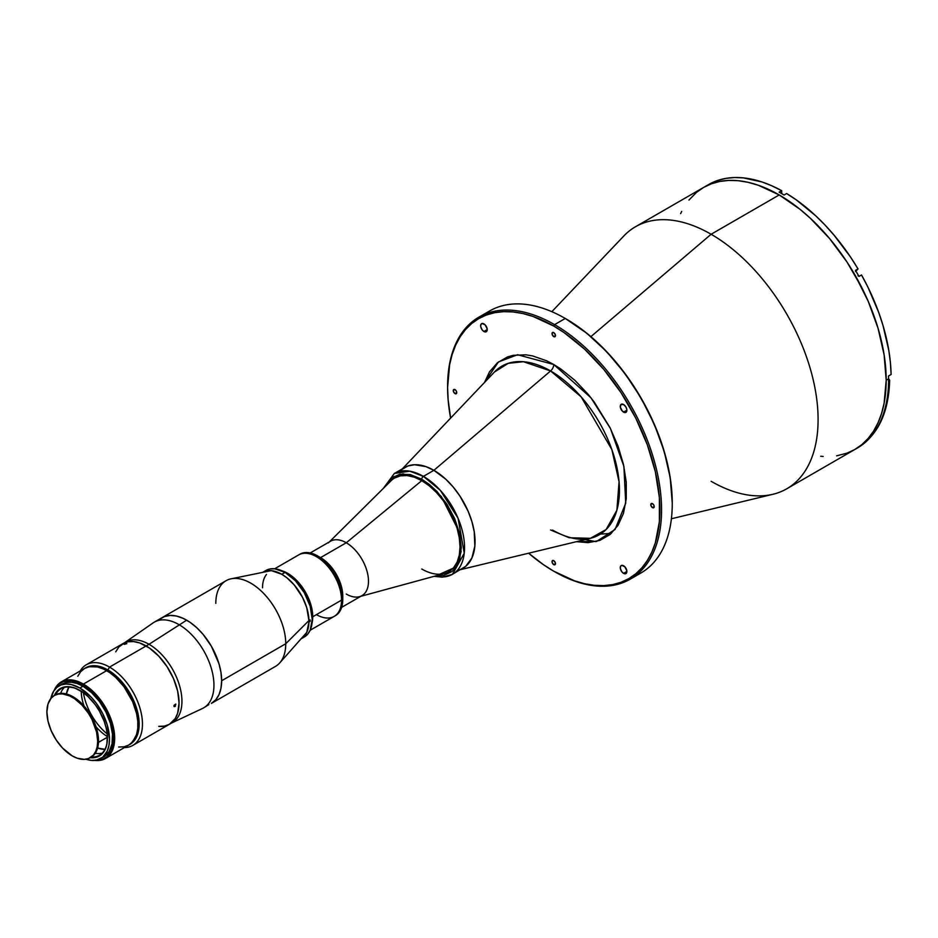 <?xml version="1.0" encoding="UTF-8"?>
<svg xmlns="http://www.w3.org/2000/svg" width="938" height="938" viewBox="0 0 938 938"><rect width="100%" height="100%" fill="white"/><g stroke="black" fill="none" stroke-linecap="round" stroke-linejoin="round"><path stroke-width="1.41" d="M585.23 539.561L595.794 541.613M671.397 518.773L772.982 494.267A151.288 87.34 -120 0 0 813.047 379.14A151.288 87.34 -120 0 0 711.121 234.254L590.893 336.636L711.121 234.254A151.288 87.34 60 0 1 809.951 367.567A151.288 87.34 60 0 1 786.759 488.792A151.288 87.34 60 0 1 711.121 481.3M623.571 412.122A4.655 2.685 60 0 1 620.534 408.018A4.655 2.685 60 0 1 621.249 404.29A4.655 2.685 60 0 1 623.571 404.524L620.839 404.63L620.346 407.198L622.316 411.102L625.4 412.532L626.865 410.223L623.571 412.122L626.865 410.223L626.807 409.437L625.904 406.975L623.571 404.524A4.655 2.685 60 0 1 626.619 408.616A4.655 2.685 60 0 1 625.904 412.357A4.655 2.685 60 0 1 623.571 412.122M483.926 331.501A4.655 2.685 60 0 1 480.889 327.397A4.655 2.685 60 0 1 481.604 323.669A4.655 2.685 60 0 1 483.926 323.891A4.655 2.685 60 0 1 486.974 327.995A4.655 2.685 60 0 1 486.259 331.724A4.655 2.685 60 0 1 483.926 331.501L487.221 329.601L483.926 331.501L486.67 331.384L487.162 328.816L485.192 324.911L482.097 323.481L480.889 324.489L480.702 326.576L482.097 329.801L483.926 331.501M623.571 573.364A4.655 2.685 60 0 1 620.534 569.272A4.655 2.685 60 0 1 621.249 565.532A4.655 2.685 60 0 1 623.571 565.766A4.655 2.685 60 0 1 626.619 569.87A4.655 2.685 60 0 1 625.904 573.599A4.655 2.685 60 0 1 623.571 573.364L626.865 571.465L623.571 573.364L625.904 573.599L626.807 570.691L624.837 566.787L621.742 565.356L620.534 566.364L620.346 568.451L621.742 571.676L623.571 573.364M652.496 507.634A2.439 1.407 60 0 1 650.902 505.488A2.439 1.407 60 0 1 651.277 503.53A2.439 1.407 60 0 1 652.496 503.647A2.439 1.407 60 0 1 654.091 505.805A2.439 1.407 60 0 1 653.716 507.763A2.439 1.407 60 0 1 652.496 507.634L654.22 506.637L652.496 507.634L653.716 507.763L654.091 505.805L653.153 504.175L651.277 503.53L650.902 505.488L652.496 507.634M455.012 393.62A2.439 1.407 60 0 1 453.417 391.463A2.439 1.407 60 0 1 453.793 389.505A2.439 1.407 60 0 1 455.012 389.633A2.439 1.407 60 0 1 456.607 391.779A2.439 1.407 60 0 1 456.231 393.737A2.439 1.407 60 0 1 455.012 393.62L456.736 392.623L455.012 393.62L456.231 393.737L456.607 391.779L455.669 390.161L453.793 389.505L453.417 391.463L455.012 393.62M553.748 564.653A2.439 1.407 60 0 1 552.154 562.495A2.439 1.407 60 0 1 552.529 560.537A2.439 1.407 60 0 1 553.748 560.654A2.439 1.407 60 0 1 555.355 562.812A2.439 1.407 60 0 1 554.979 564.77A2.439 1.407 60 0 1 553.748 564.653L555.484 563.656L553.748 564.653L554.979 564.77L555.355 562.812L553.748 560.654L552.529 560.537L552.154 562.495L553.748 564.653M553.748 336.613A2.439 1.407 60 0 1 552.154 334.456A2.439 1.407 60 0 1 552.529 332.498A2.439 1.407 60 0 1 553.748 332.615A2.439 1.407 60 0 1 555.355 334.772A2.439 1.407 60 0 1 554.979 336.73A2.439 1.407 60 0 1 553.748 336.613L555.484 335.605L553.748 336.613L554.979 336.73L555.355 334.772L553.748 332.615L552.529 332.498L552.154 334.456L553.748 336.613M550.594 529.97L569.155 537.744L590.412 538.306A97.376 56.221 -120 0 0 616.196 464.204A97.376 56.221 -120 0 0 550.594 370.956A5.816 3.365 120 0 0 553.748 364.507L546.608 360.79L532.608 355.912L525.866 354.81L513.274 355.314L507.528 356.921L497.433 362.748L489.495 371.882L484.524 382.458L498.43 361.951L517.565 354.728L553.748 364.507A5.816 3.365 -60 0 1 550.594 370.956L523.451 361.728L508.302 363.299L494.42 372.046L402.343 468.859M400.338 470.97A58.191 33.592 60 0 1 433.895 470.325L550.594 370.956L433.895 470.325A58.191 33.592 60 0 1 473.104 526.042A58.191 33.592 60 0 1 457.697 570.327M447.602 386.878A151.288 87.34 60 0 1 478.931 317.138A151.288 87.34 60 0 1 554.581 324.63L553.748 326.061A150.115 86.671 60 0 1 659.906 509.92A150.115 86.671 60 0 1 553.748 571.207L554.581 571.676A151.288 87.34 -120 0 0 661.548 509.92A151.288 87.34 -120 0 0 554.581 324.63A151.288 87.34 60 0 1 653.411 457.943A151.288 87.34 60 0 1 630.219 579.168A151.288 87.34 60 0 1 554.581 571.676A151.288 87.34 -120 0 0 554.581 571.676L553.748 571.207A150.115 86.671 60 0 1 528.622 553.209L543.348 564.606L553.748 571.207L574.466 580.81L584.562 583.717L594.375 585.324L603.791 585.617L612.725 584.597L621.097 582.264L628.812 578.64L635.812 573.763L642.014 567.689L647.372 560.467L651.828 552.154L655.334 542.856L659.391 521.634L659.391 497.609L655.334 471.697L647.372 444.905L635.812 418.242L621.097 392.764L603.791 369.42L584.562 349.124L564.16 332.662L553.748 326.061L554.581 324.63L565.274 318.463L554.581 324.63A151.288 87.34 -120 0 0 447.602 386.397L447.602 387.347A150.115 86.671 60 0 1 553.748 326.061L533.042 316.458L522.935 313.55L513.133 311.944L503.718 311.639L494.783 312.671L486.412 315.004L478.697 318.627L471.697 323.504L465.494 329.578L460.136 336.801L455.68 345.102L452.175 354.4L449.642 364.612L447.602 387.347A150.115 86.671 60 0 0 450.615 418.102L448.118 399.658L447.602 387.347M630.219 579.168L640.912 573.001A151.288 87.34 -120 0 0 664.104 451.776A151.288 87.34 -120 0 0 565.274 318.463L565.274 318.463A151.288 87.34 60 0 1 672.241 503.741A151.288 87.34 60 0 1 635.378 575.756M566.095 318.932L565.274 318.463L566.095 318.932A150.115 86.671 -120 0 0 565.684 318.697L566.095 318.932A150.115 86.671 -120 0 1 672.241 502.791L670.201 477.7L664.163 451.225L654.361 424.363L641.158 398.169L625.071 373.641L606.722 351.715L586.801 333.248L565.274 318.463A151.288 87.34 -120 0 0 489.636 310.97L478.931 317.138M779.22 194.94L711.121 234.254L779.22 194.94L800.091 209.362L810.268 218.191L829.649 238.639L847.084 262.159L854.858 274.787L868.166 301.192L878.05 328.253L884.135 354.939L886.187 380.218L884.135 403.129L881.579 413.424L878.05 422.792L873.559 431.152L868.166 438.433L861.905 444.565L854.858 449.478A151.288 87.34 -120 0 0 878.05 328.253A151.288 87.34 -120 0 0 779.22 194.94A151.288 87.34 -120 0 0 703.582 187.448L711.356 183.801L719.786 181.444L728.791 180.413L738.276 180.706L748.161 182.335L758.35 185.267L779.22 194.94L758.35 185.267L748.161 182.335L738.276 180.706L728.791 180.413L719.786 181.444L711.356 183.801L703.582 187.448L696.524 192.36L703.582 187.448A151.288 87.34 60 0 1 820.152 227.981A151.288 87.34 60 0 1 886.187 380.218A151.288 87.34 60 0 1 854.858 449.478L847.084 453.124L836.649 455.833L847.084 453.124L854.858 449.478L861.905 444.565L868.166 438.433L873.559 431.152L878.05 422.792L881.579 413.424L884.135 403.129L886.187 380.218L885.671 367.813L884.135 354.939L878.05 328.253L868.166 301.192L861.905 287.837L847.084 262.159L838.654 250.071L829.649 238.639L810.268 218.191L800.091 209.362L779.22 194.94M823.165 456.454L820.703 456.267L823.165 456.454M680.625 213.63L681.692 211.413L680.625 213.63M688.973 200.04L696.524 192.36L688.973 200.04M889.658 380.207L889.388 380.98L888.579 378.753L889.658 380.207L888.626 381.625A151.288 87.34 60 0 1 859.056 447.004L858.974 447.051A151.288 87.34 -120 0 1 856.042 448.774A151.288 87.34 -120 0 0 857.25 448.094A151.288 87.34 -120 0 0 858.974 447.051L859.056 447.004A151.288 87.34 -120 0 0 888.626 381.625L888.544 381.684A151.288 87.34 -120 0 0 888.579 378.846A151.288 87.34 -120 0 0 888.544 375.974L891.1 374.508A151.288 87.34 -120 0 0 861.518 274.975L858.974 276.452A151.288 87.34 -120 0 0 855.479 270.402L858.036 268.925A151.288 87.34 -120 0 0 786.63 193.545L784.074 195.022A151.288 87.34 -120 0 0 779.138 192.173L781.682 190.695A151.288 87.34 -120 0 0 710.277 183.625L707.733 185.091A151.288 87.34 -120 0 0 705.962 186.064L635.472 226.762A151.288 87.34 60 0 1 711.121 234.254A151.288 87.34 -120 0 0 623.852 235.954L551.837 311.674M484.477 314.382A151.288 87.34 60 0 1 565.274 318.463M552.552 530.099C567.021 538.189 579.649 540.921 590.412 538.306L606.124 529.524L616.876 510.213L619.068 481.757L611.846 449.536L581.138 396.844L550.594 370.956A97.376 56.221 -120 0 0 494.42 372.046M553.748 364.507L590.987 397.818L610.439 428.514L623.899 466.385L625.728 503.202L615.058 529.478L596.627 541.402L576.448 541.672L588.103 542.656L599.968 540.347L610.075 534.519L618.001 525.386L623.477 513.309L626.256 498.735L626.256 482.249L623.477 464.462L618.001 446.066L610.075 427.775L594.235 402.05L588.103 394.265L574.9 380.336L560.889 369.033L553.748 364.507M600.402 534.097L611.365 533.382M889.388 380.98L888.544 381.684A151.288 87.34 -120 0 0 888.579 378.846L886.187 380.218L888.579 378.846A151.288 87.34 -120 0 0 888.544 375.974L891.1 374.508L890.42 362.725L888.825 350.542L882.986 325.404L878.789 312.647L868.013 287.321L861.518 274.975L858.974 276.452A151.288 87.34 -120 0 0 855.479 270.402L856.242 269.956A3.494 2.017 -120 0 0 855.655 270.695M855.526 271.551L858.036 268.925L850.578 257.129L834.034 235.133L825.088 225.12L815.802 215.881L796.479 200.029L786.63 193.545L784.074 195.022A151.288 87.34 -120 0 0 779.138 192.173L781.682 190.695L771.833 185.794L762.078 181.995L743.224 177.857L734.278 177.54L725.754 178.408L717.734 180.436L707.733 185.091A151.288 87.34 -120 0 0 704.778 186.779M781.682 190.695L781.682 193.603L781.682 190.695M858.798 276.135A3.494 2.017 -120 0 0 859.736 276.007L857.989 275.831M55.166 695.023L59.012 693.604L63.397 693.428L73.117 696.805L82.837 704.649L91.068 715.753L96.579 728.451L98.513 740.785L96.579 750.892L94.234 754.609L90.658 757.458A35.914 20.73 -120 0 0 91.068 757.224A35.914 20.73 -120 0 0 96.579 728.451A35.914 20.73 -120 0 0 73.117 696.805L72.296 697.274A35.914 20.73 60 0 1 95.758 728.92A35.914 20.73 60 0 1 90.247 757.705A35.914 20.73 60 0 1 72.296 755.922L62.576 748.078L56.186 739.965L51.18 730.702L47.99 721.088L46.9 711.942L47.99 704.063L51.18 698.118L54.334 695.504L58.191 694.073L62.576 693.897L69.799 695.984L74.782 698.857L82.016 705.118L88.407 713.232L91.924 719.329L96.591 732.121L97.693 741.266L97.2 746.695L95.758 751.361L93.413 755.078L88.407 758.572L84.268 759.37L77.244 758.221L72.296 755.922A35.914 20.73 60 0 1 48.835 724.277A35.914 20.73 60 0 1 54.334 695.504A35.914 20.73 60 0 1 72.296 697.274L73.117 696.805A35.914 20.73 -120 0 0 55.166 695.023L54.334 695.504A38.986 22.512 60 0 1 79.859 690.403L79.859 690.403A38.986 22.512 60 0 1 107.424 738.147A38.986 22.512 60 0 1 90.236 757.705L95.184 757.541L101.175 754.727L105.337 749.11L106.897 744.045L107.295 734.946L106.24 728.216L104.177 721.263L99.358 710.981L95.184 704.602L87.867 696.395L82.567 692.115L74.489 687.906L66.868 686.651L62.377 687.531L56.948 691.318L54.322 695.504M360.79 596.322L444.448 573.517A54.111 31.247 -120 0 0 458.119 532.045A54.111 31.247 -120 0 0 421.76 480.655L421.76 480.655A54.111 31.247 60 0 1 457.111 528.34A54.111 31.247 60 0 1 448.821 571.699A54.111 31.247 60 0 1 421.76 569.014M341.631 607.378L361.986 595.63A31.423 18.139 -120 0 0 366.793 570.456A31.423 18.139 -120 0 0 346.274 542.762L421.76 480.655L346.274 542.762A31.423 18.139 60 0 1 367.379 572.602A31.423 18.139 60 0 1 359.442 596.685A31.423 18.139 60 0 1 346.274 594.071M342.769 599.429A35.492 20.495 60 0 1 334.784 616.008A35.492 20.495 -120 0 0 335.417 615.668A35.492 20.495 -120 0 0 340.857 587.235A35.492 20.495 -120 0 0 317.665 555.953L320.55 557.618L317.665 555.953A35.492 20.495 60 0 1 342.769 599.429L342.769 596.099A31.423 18.139 -120 0 0 320.55 557.618L346.274 542.762L320.55 557.618A31.423 18.139 60 0 1 342.722 597.682M335.417 615.668L334.186 616.383A35.492 20.495 -120 0 0 341.538 600.132L312.729 616.77A35.492 20.495 -120 0 0 281.74 570.703A35.492 20.495 60 0 1 312.729 616.77L341.538 600.132A35.492 20.495 -120 0 0 326.037 564.418A35.492 20.495 -120 0 0 298.694 554.909A35.492 20.495 60 0 1 316.434 556.668L317.665 555.953L316.434 556.668A35.492 20.495 60 0 1 339.626 587.938A35.492 20.495 60 0 1 334.186 616.383A35.492 20.495 60 0 1 316.434 614.625M299.316 554.569A35.492 20.495 60 0 1 317.665 555.953A35.492 20.495 -120 0 0 299.926 554.194L274.67 568.78M328.382 542.879A31.423 18.139 60 0 1 346.274 542.762A31.423 18.139 -120 0 0 330.563 541.214L310.208 552.963M448.821 571.699L453.582 567.748L457.123 562.143L459.303 555.12L460.03 546.924L459.303 537.873L457.123 528.329L453.582 518.655L448.833 509.205L443.029 500.364L436.416 492.462L429.241 485.802L421.772 480.643L414.303 477.184L407.127 475.554L400.514 475.824L394.71 477.97A54.111 31.247 60 0 1 421.76 480.655A54.111 31.247 -120 0 0 390.947 480.854L329.379 541.894M77.772 676.263L80.656 671.69L84.549 668.466L89.286 666.707L97.575 666.965L103.59 669.064L109.723 672.593L115.737 677.447L124.027 686.768L132.657 701.718L136.585 713.56L137.78 721.193L137.78 728.263L136.585 734.513L132.657 741.829L128.764 745.053A44.227 25.525 -120 0 0 135.541 709.62A44.227 25.525 -120 0 0 106.662 670.658L83.4 684.083A44.227 25.525 60 0 1 112.29 723.046A44.227 25.525 60 0 1 105.513 758.479A44.227 25.525 60 0 1 94.82 760.39A44.227 25.525 -120 0 0 114.131 731.218A44.227 25.525 -120 0 0 83.4 684.083L82.99 684.799A43.64 25.197 60 0 1 113.123 730.174A43.64 25.197 60 0 1 95.934 760.237M85.639 759.112L91.197 760.378L96.321 760.179L102.758 757.154L107.237 751.115L108.914 745.675L109.488 739.332L107.237 724.945L102.758 713.748L96.321 703.289L91.197 697.169L79.859 688.023L82.99 686.217L91.596 692.654L99.451 701.483L105.888 711.942L110.356 723.139L112.466 734.091L112.044 743.869L109.113 751.631L103.942 756.708A41.893 24.189 -120 0 0 110.356 723.139A41.893 24.189 -120 0 0 82.99 686.217L79.859 688.023A41.893 24.189 60 0 1 107.237 724.945A41.893 24.189 60 0 1 100.812 758.514A41.893 24.189 60 0 1 85.921 759.205M80.07 690.52A38.399 22.172 -120 0 0 55.518 694.835A38.399 22.172 60 0 1 61.076 688.738A38.399 22.172 60 0 1 80.07 690.52M64.312 687.413A38.399 22.172 -120 0 0 60.642 693.381M105.513 758.479L128.764 745.053L124.027 746.812L118.622 747.023M95.242 753.296A38.399 22.172 -120 0 0 102.242 753.108M107.424 737.901A38.399 22.172 60 0 1 99.475 755.254A38.399 22.172 60 0 1 91.42 757.025A38.399 22.172 -120 0 0 107.424 737.901M50.863 698.493A41.893 24.189 60 0 1 58.918 685.948A41.893 24.189 60 0 1 79.859 688.023L71.265 684.529L65.895 684.001L61.076 684.939L56.96 687.308L53.736 691.025L50.804 698.787M82.99 686.217A41.893 24.189 -120 0 0 62.049 684.142L66.528 682.477L71.651 682.278L77.209 683.544L82.99 686.217M94.797 760.167L102.57 759.264L106.85 756.802L111.505 750.517L113.252 744.854L113.85 738.241L112.525 727.126L108.644 715.436L104.81 707.827L97.54 697.403L91.947 691.494L86.015 686.71L76.975 681.996L71.182 680.683L63.421 681.574L59.141 684.048L54.486 690.333M54.979 689.301A43.64 25.197 60 0 1 82.99 684.799L83.4 684.083A44.227 25.525 -120 0 0 54.287 690.204A44.227 25.525 60 0 1 61.287 681.891A44.227 25.525 60 0 1 83.4 684.083L106.662 670.658A44.227 25.525 -120 0 0 84.549 668.466L61.287 681.891M215.81 603.357A49.456 28.55 60 0 1 231.182 578.793A49.456 28.55 60 0 1 267.178 597.354A49.456 28.55 60 0 1 285.75 643.738L308.907 620.593L285.75 643.738A49.456 28.55 -120 0 0 264.164 593.965A49.456 28.55 -120 0 0 226.058 580.716L161.946 617.732A49.456 28.55 60 0 1 200.052 630.981A49.456 28.55 60 0 1 221.649 680.754L285.75 643.738L221.649 680.754A49.456 28.55 60 0 1 211.402 703.394A49.456 28.55 -120 0 0 218.988 663.764A49.456 28.55 -120 0 0 186.674 620.182L149.025 644.289L109.535 667.094A46.548 26.874 60 0 1 139.95 708.108A46.548 26.874 60 0 1 132.809 745.405A46.548 26.874 60 0 1 124.379 747.586A46.548 26.874 -120 0 0 141.556 714.779A46.548 26.874 -120 0 0 109.535 667.094L107.893 669.943A44.227 25.525 60 0 1 136.948 709.468A44.227 25.525 60 0 1 129.374 744.69L133.888 741.114L136.784 736.541L138.554 730.796L139.164 724.101L136.784 708.905L130.007 693.288L119.853 679.604L107.893 669.943L101.796 667.117L95.922 665.781L90.517 665.992L85.17 668.126A44.227 25.525 60 0 1 107.893 669.943L109.535 667.094A46.548 26.874 -120 0 0 80.164 670.998A46.548 26.874 60 0 1 86.261 664.784A46.548 26.874 60 0 1 109.535 667.094L146.152 645.954A46.548 26.874 -120 0 0 122.878 643.644A46.548 26.874 60 0 1 146.152 645.954A46.548 26.874 60 0 1 176.567 686.968A46.548 26.874 60 0 1 169.426 724.265A46.548 26.874 -120 0 0 176.567 686.968A46.548 26.874 -120 0 0 146.152 645.954L149.025 644.289A46.548 26.874 60 0 1 179.733 686.335A46.548 26.874 60 0 1 171.138 723.221L202.467 708.483A49.456 28.55 -120 0 0 211.601 669.31A49.456 28.55 -120 0 0 178.97 624.626A49.456 28.55 60 0 1 211.285 668.208A49.456 28.55 60 0 1 203.698 707.838L208.857 704.59M262.534 587.786A35.492 20.495 60 0 1 266.498 574.443M159.636 619.338L164.49 616.536L170.188 615.434L176.52 616.055L183.25 618.4L190.097 622.351L196.828 627.78L203.159 634.463L211.402 646.282L218.988 663.764L220.969 672.487L221.649 680.754L220.969 688.246L218.988 694.671L215.752 699.783L211.402 703.394L275.514 666.379A49.456 28.55 -120 0 0 285.75 643.738A49.456 28.55 60 0 1 279.747 662.896L306.749 632.4M312.729 616.77A35.492 20.495 60 0 1 312.026 623.172A35.492 20.495 -120 0 0 312.729 616.77M174.937 706.513L173.999 705.423L175.676 704.075L175.336 706.197L174.222 706.595L173.929 705.927L174.937 706.513L173.999 706.337L173.999 705.423L175.805 704.18L174.937 706.513M107.202 733.938A43.054 24.857 60 0 1 83.4 692.701A43.054 24.857 -120 0 0 107.202 733.938M126.806 643.632L124.226 644.406L126.806 643.632M107.401 736.565A37.825 21.832 60 0 1 96.063 726.809A37.825 21.832 -120 0 0 107.401 736.565M83.998 705.915A37.825 21.832 60 0 1 81.219 691.212A37.825 21.832 -120 0 0 83.998 705.915M69.084 686.663L66.387 693.968A37.825 21.832 60 0 1 68.908 686.956M107.413 737.198L98.467 742.368L107.413 737.198M105.279 749.345L97.599 748.032A37.825 21.832 60 0 0 104.939 749.356M421.772 479.224L441.317 496.483L459.233 531.998L461.097 551.767L456.419 566.74L436.569 575.662L443.709 575.428L452.304 571.394L456.607 566.446L459.573 559.892L461.273 547.64L459.573 533.417L454.613 518.456L446.828 504.046L436.885 491.418L429.475 484.547L421.772 479.224A2.333 1.348 -60 0 1 423.413 476.375A2.333 1.348 120 0 0 421.772 479.224L403.047 473.866L392.975 476.985L385.155 486.599L391.24 478.274L399.823 474.241L410.305 474.569L421.772 479.224M434.06 576.342L442.419 577.163L452.515 574.267L464.263 553.209L458.061 518.257L440.309 490.316L423.413 476.375A58.191 33.592 60 0 1 461.426 527.648A58.191 33.592 60 0 1 452.515 574.267A58.191 33.592 60 0 1 434.869 576.12M459.995 569.624L462.997 568.217A58.191 33.592 -120 0 0 471.908 521.598A58.191 33.592 -120 0 0 433.895 470.325L423.413 476.375L433.895 470.325L425.875 466.596L414.502 464.732L407.796 466.034L402.097 469.328M452.515 574.267L465.705 566.329L471.908 557.958L474.839 546.127L474.253 531.858L471.908 521.598L468.109 511.187L459.995 496.179L453.289 487.127L445.843 479.259L433.895 470.325A58.191 33.592 -120 0 0 404.806 467.441L394.323 473.491A58.191 33.592 60 0 1 423.413 476.375L409.707 471.169L394.323 473.491L383.9 487.842M131.848 742.697A44.109 25.467 -120 0 0 135.025 706.713A44.109 25.467 -120 0 0 107.073 670.518L98.009 666.836L92.37 666.273L87.281 667.27M131.179 743.283L135.881 736.94L138.109 727.97L138.109 720.912L135.881 709.374L131.179 697.602L124.391 686.581L116.124 677.295L107.073 670.518A44.109 25.467 -120 0 0 88.125 666.977M158.745 726.34L164.443 726.118L169.426 724.265A46.548 26.874 60 0 1 158.839 726.352M132.809 745.405L172.299 722.612A46.548 26.874 -120 0 0 179.439 685.315A46.548 26.874 -120 0 0 149.025 644.289L186.674 620.182A49.456 28.55 -120 0 0 161.946 617.732L154.242 622.175A49.456 28.55 60 0 1 178.97 624.626A49.456 28.55 -120 0 0 153.07 622.926L124.648 642.682A46.548 26.874 60 0 1 149.025 644.289A46.548 26.874 -120 0 0 125.751 641.991L118.786 647.044L115.749 651.851M169.426 724.265L175.183 718.637L177.657 713.173L179.064 702.961L177.657 691.107L173.518 678.643L167.034 666.637L158.745 656.119L149.377 647.994L139.739 642.976L133.559 641.569L127.873 641.803L122.878 643.644L86.261 664.784M300.77 639.036L304.147 636.351L306.703 632.517L308.942 622.035A38.399 22.172 60 0 1 300.992 638.907L304.287 637.008A38.399 22.172 -120 0 0 310.173 606.229A38.399 22.172 -120 0 0 285.082 572.391L281.787 574.291A38.399 22.172 60 0 1 308.942 620.604L310.173 619.901A38.399 22.172 60 0 1 310.173 621.319L308.942 622.035L308.004 621.495M308.942 620.604L306.703 607.543L302.564 597.436L294.415 585.183L287.016 577.89L281.787 574.291L285.082 572.391A38.399 22.172 -120 0 0 265.876 570.492L269.992 568.967L274.693 568.78L285.082 572.391L295.47 580.774L304.287 592.664L310.173 606.229L312.237 619.432L310.173 630.23L307.664 634.205L304.287 637.008M281.787 574.291L271.539 570.691L266.896 570.832L262.593 572.391A38.399 22.172 60 0 1 281.787 574.291M590.412 538.306L460.535 569.636M672.241 503.741L672.241 502.791M786.759 488.792L857.25 448.094M889.658 380.23C888.778 411.641 878.613 433.884 859.138 446.957M91.068 757.224L90.247 757.705M317.665 555.953L320.55 557.618M100.812 758.514L103.942 756.708M58.918 685.948L62.049 684.142M231.182 578.793L271.105 570.656M310.161 630.254L334.186 616.383M383.302 488.428L394.323 473.491M262.593 572.391L265.876 570.492"/></g></svg>
